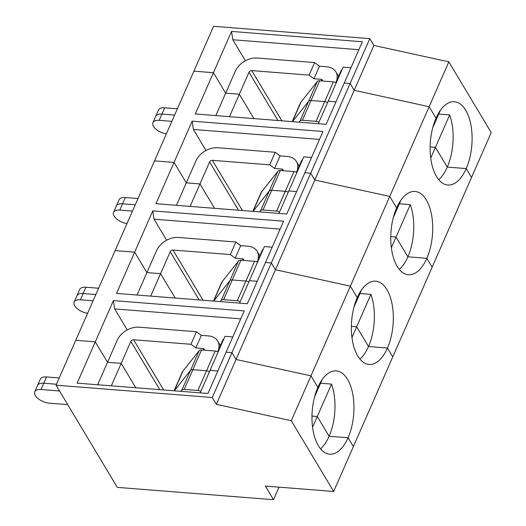 <?xml version="1.0" encoding="UTF-8"?>
<svg xmlns="http://www.w3.org/2000/svg" width="526" height="526" viewBox="0 0 526 526"><rect width="100%" height="100%" fill="white"/><g stroke="black" fill="none" stroke-linecap="round" stroke-linejoin="round"><path stroke-width="0.79" d="M171.87 121.348L159.187 120.349A11.289 5.608 -156.3 0 0 152.934 122.624L155.689 116.345A11.289 5.608 23.7 0 1 161.949 114.07L174.625 115.069L161.949 114.07A11.289 5.608 23.7 0 0 155.689 116.345L158.444 110.066A11.289 5.608 23.7 0 1 164.704 107.791L177.38 108.79M354.195 90.301L350.112 83.489L344.254 83.029L362.368 41.758L231.545 31.428L213.424 72.7L193.897 71.161L154.512 160.884L174.04 162.422L155.926 203.694L286.749 214.023L304.87 172.752L310.728 173.212L314.811 180.024L389.753 196.428L396.624 207.901L389.753 196.428L314.811 180.024L310.728 173.212L304.87 172.752L322.984 131.48L192.161 121.151L174.04 162.422L154.512 160.884L115.128 250.606L134.656 252.145L116.542 293.416L247.365 303.739L265.485 262.467L271.344 262.934L275.427 269.746L350.362 286.151L357.239 297.617L350.362 286.151L275.427 269.746L271.344 262.934L265.485 262.467L283.599 221.196L152.77 210.873L134.656 252.145L115.128 250.606L75.744 340.322L95.272 341.867L77.151 383.138L207.98 393.461L226.101 352.19L231.959 352.657L236.042 359.468L310.978 375.866L317.855 387.34A41.778 20.797 94.5 0 0 313.055 430.34A41.778 20.797 94.5 0 0 329.677 454.194A41.778 20.797 94.5 0 0 348.067 437.75L353.373 446.607L333.681 491.468L291.286 420.728L310.978 375.866L317.855 387.34A41.778 20.797 94.5 0 1 336.245 370.896A41.778 20.797 94.5 0 1 352.867 394.75A41.778 20.797 94.5 0 1 348.067 437.75L353.373 446.607L392.758 356.884L387.452 348.034L392.758 356.884L432.142 267.169L426.836 258.312L432.142 267.169L471.526 177.446L466.22 168.59A41.778 20.797 94.5 0 0 471.02 125.589A41.778 20.797 94.5 0 0 454.405 101.735A41.778 20.797 94.5 0 0 436.008 118.179L429.137 106.706L354.195 90.301L350.112 83.489L344.254 83.029L326.133 124.3L195.31 113.971L213.424 72.7L193.897 71.161L213.589 26.3L369.804 38.628L373.887 45.44L236.042 359.468L310.978 375.866L389.753 196.428L429.137 106.706L354.195 90.301M369.804 38.628L212.267 397.511L56.052 385.183L117.291 487.372L273.507 499.7L279.01 487.155M373.887 45.44L448.829 61.844L429.137 106.706L436.008 118.179A41.778 20.797 94.5 0 0 431.215 161.18A41.778 20.797 94.5 0 0 447.83 185.034A41.778 20.797 94.5 0 0 466.22 168.59L447.271 167.09A41.778 20.797 94.5 0 0 449.658 114.924L435.429 147.339L430.137 146.918L435.429 147.339L447.271 167.09L435.429 147.339L430.735 158.037M440.334 110.394L432.734 127.706M438.723 114.063L449.658 114.924M448.829 61.844L491.225 132.585L471.526 177.446L466.22 168.59L447.271 167.09A41.778 20.797 94.5 0 1 438.717 179.682M245.405 60.773L232.794 39.739L358.89 49.694M232.794 39.739L231.545 31.428M318.263 123.676A2.255 1.604 149.1 0 0 318.539 123.209L328.191 101.229L335.996 101.847L328.191 101.229L343.156 67.137L350.96 67.749M215.824 115.595A18.068 12.841 149.1 0 1 216.022 115.122L225.674 93.141L239.343 94.22L253.959 118.6L239.343 94.22L248.989 72.233A2.255 1.604 -30.9 0 1 251.73 70.596L309.097 75.126L313.956 78.755L319.473 66.191L326.653 66.756A18.068 12.841 149.1 0 1 335.851 71.825A18.068 12.841 149.1 0 1 335.976 82.345L341.289 70.234L341.775 70.274M319.473 66.191L314.614 62.561L257.247 58.038A18.068 12.841 -30.9 0 0 235.326 71.155L225.674 93.141L213.424 72.7L225.674 93.141L239.343 94.22L229.691 116.2L230 116.713M313.956 78.755L321.143 79.321A2.255 1.604 149.1 0 1 322.287 79.952A2.255 1.604 149.1 0 1 322.399 80.997M318.98 122.21A4.517 2.242 -156.3 0 0 316.027 121.342L324.693 101.603A4.517 2.242 -156.3 0 1 327.645 102.471A4.517 2.242 -156.3 0 0 324.693 101.603L311.024 100.525A4.517 2.242 -156.3 0 0 308.67 101.183L292.489 121.644L308.67 101.183L317.336 81.445A4.517 2.242 -156.3 0 1 319.69 80.787L333.352 81.865A4.517 2.242 -156.3 0 1 336.311 82.733M292.43 121.637L301.023 102.064A22.585 11.224 -156.3 0 0 300.274 103.313L292.232 121.624M301.023 102.064L317.336 81.445M309.097 75.126L314.614 62.561M229.553 116.673A2.255 1.604 149.1 0 1 229.691 116.2M316.027 121.342L302.358 120.263A4.517 2.242 -156.3 0 0 300.004 120.921L299.024 122.157M152.934 122.624A11.289 5.608 -156.3 0 0 166.374 133.867M132.48 211.071L119.803 210.071A11.289 5.608 -156.3 0 0 113.55 212.346L116.305 206.067A11.289 5.608 23.7 0 1 122.565 203.792L135.241 204.792L122.565 203.792A11.289 5.608 23.7 0 0 116.305 206.067L119.06 199.781A11.289 5.608 23.7 0 1 125.319 197.513L137.996 198.512M333.352 81.865L324.693 101.603L311.024 100.525A4.517 2.242 -156.3 0 0 308.67 101.183L300.004 120.921M319.506 139.41L193.41 129.462L192.161 121.151M193.41 129.462L206.014 150.495M302.391 159.996L301.904 159.957L296.592 172.068A18.068 12.841 149.1 0 0 296.467 161.548A18.068 12.841 149.1 0 0 287.268 156.478L280.088 155.913L275.23 152.284L217.863 147.753A18.068 12.841 -30.9 0 0 195.942 160.877L186.289 182.857L174.04 162.422L186.289 182.857L199.959 183.942L214.569 208.322L199.959 183.942L190.307 205.922L190.616 206.435M176.44 205.311A18.068 12.841 149.1 0 1 176.637 204.844L186.289 182.857L199.959 183.942L209.604 161.955A2.255 1.604 -30.9 0 1 212.346 160.318L269.713 164.842L274.572 168.471L281.752 169.043A2.255 1.604 149.1 0 1 282.903 169.674A2.255 1.604 149.1 0 1 283.014 170.72M278.879 213.398A2.255 1.604 149.1 0 0 279.155 212.931L288.8 190.951L296.605 191.569L288.8 190.951L303.772 156.86L311.576 157.471M279.595 211.932A4.517 2.242 -156.3 0 0 276.643 211.064L262.974 209.986L271.64 190.248L285.309 191.326L271.64 190.248A4.517 2.242 -156.3 0 0 269.286 190.905L253.098 211.367L269.286 190.905L277.952 171.167A4.517 2.242 -156.3 0 1 280.305 170.509L293.968 171.588A4.517 2.242 -156.3 0 1 296.927 172.449M276.643 211.064L285.309 191.326A4.517 2.242 -156.3 0 1 288.261 192.187A4.517 2.242 -156.3 0 0 285.309 191.326L293.968 171.588M253.045 211.36L261.639 191.786A22.585 11.224 -156.3 0 0 260.883 193.035L252.848 211.347M261.639 191.786L277.952 171.167M274.572 168.471L280.088 155.913M269.713 164.842L275.23 152.284M399.333 269.404A41.778 20.797 94.5 0 0 407.887 256.813L396.045 237.062L390.752 236.641L396.045 237.062L407.887 256.813L426.836 258.312A41.778 20.797 94.5 0 0 431.636 215.312A41.778 20.797 94.5 0 0 415.021 191.457A41.778 20.797 94.5 0 0 396.624 207.901A41.778 20.797 94.5 0 0 391.831 250.895A41.778 20.797 94.5 0 0 408.446 274.756A41.778 20.797 94.5 0 0 426.836 258.312L407.887 256.813A41.778 20.797 94.5 0 0 410.273 204.647L399.339 203.786M391.351 247.759L410.273 204.647M400.95 200.117L393.349 217.429M190.169 206.396A2.255 1.604 149.1 0 1 190.307 205.922M262.974 209.986A4.517 2.242 -156.3 0 0 260.62 210.643L259.64 211.879M113.55 212.346A11.289 5.608 -156.3 0 0 126.99 223.589M93.095 300.793L80.419 299.794A11.289 5.608 -156.3 0 0 74.166 302.069L76.921 295.783A11.289 5.608 23.7 0 1 83.174 293.515L95.857 294.514L83.174 293.515A11.289 5.608 23.7 0 0 76.921 295.783L79.676 289.504A11.289 5.608 23.7 0 1 85.935 287.229L98.612 288.235M280.305 170.509L271.64 190.248A4.517 2.242 -156.3 0 0 269.286 190.905L260.62 210.643M280.115 229.132L154.026 219.184L152.77 210.873M154.026 219.184L166.63 240.218M263.007 249.712L262.52 249.679L257.201 261.79A18.068 12.841 149.1 0 0 257.082 251.27A18.068 12.841 149.1 0 0 247.884 246.201L240.704 245.635L235.845 242.006L178.478 237.476A18.068 12.841 -30.9 0 0 156.551 250.6L146.905 272.58L134.656 252.145L146.905 272.58L160.575 273.658L175.184 298.045L160.575 273.658L150.923 295.645L151.232 296.151M137.056 295.033A18.068 12.841 149.1 0 1 137.253 294.56L146.905 272.58L160.575 273.658L170.22 251.678A2.255 1.604 -30.9 0 1 172.962 250.041L230.329 254.564L235.188 258.194L242.368 258.759A2.255 1.604 149.1 0 1 243.518 259.397A2.255 1.604 149.1 0 1 243.63 260.442M239.494 303.121A2.255 1.604 149.1 0 0 239.771 302.654L249.416 280.674L257.221 281.292L249.416 280.674L264.387 246.576L272.192 247.194M240.211 301.648A4.517 2.242 -156.3 0 0 237.259 300.787L223.589 299.708L232.255 279.964L245.918 281.048L232.255 279.964A4.517 2.242 -156.3 0 0 229.901 280.628L213.714 301.089L229.901 280.628L238.567 260.889A4.517 2.242 -156.3 0 1 240.915 260.225L254.584 261.304A4.517 2.242 -156.3 0 1 257.536 262.172M237.259 300.787L245.918 281.048A4.517 2.242 -156.3 0 1 248.877 281.91A4.517 2.242 -156.3 0 0 245.918 281.048L254.584 261.304M213.661 301.082L222.255 281.509A22.585 11.224 -156.3 0 0 221.499 282.758L213.464 301.063M222.255 281.509L238.567 260.889M235.188 258.194L240.704 245.635M230.329 254.564L235.845 242.006M359.948 359.12A41.778 20.797 94.5 0 0 368.502 346.535L356.661 326.777L351.368 326.363L356.661 326.777L368.502 346.535L387.452 348.034A41.778 20.797 94.5 0 0 392.251 305.034A41.778 20.797 94.5 0 0 375.636 281.173A41.778 20.797 94.5 0 0 357.239 297.617A41.778 20.797 94.5 0 0 352.44 340.618A41.778 20.797 94.5 0 0 369.061 364.472A41.778 20.797 94.5 0 0 387.452 348.034L368.502 346.535A41.778 20.797 94.5 0 0 370.889 294.369L359.948 293.508M351.966 337.482L370.889 294.369M361.559 289.839L353.965 307.145M150.784 296.118A2.255 1.604 149.1 0 1 150.923 295.645M223.589 299.708A4.517 2.242 -156.3 0 0 221.236 300.366L220.256 301.602M74.166 302.069A11.289 5.608 -156.3 0 0 87.605 313.305M59.523 390.976L41.035 389.516A11.289 5.608 -156.3 0 0 34.775 391.785L37.537 385.505A11.289 5.608 23.7 0 1 43.789 383.23A11.289 5.608 23.7 0 0 37.537 385.505L40.292 379.226A11.289 5.608 23.7 0 1 46.551 376.951L59.228 377.951M41.035 389.516L43.789 383.23L56.473 384.236L43.789 383.23L46.551 376.951M240.915 260.225L232.255 279.964A4.517 2.242 -156.3 0 0 229.901 280.628L221.236 300.366M291.286 420.728L216.344 404.33L236.042 359.468L231.959 352.657L226.101 352.19L244.215 310.919L113.386 300.596L95.272 341.867L107.521 362.302L117.166 340.322A18.068 12.841 -30.9 0 1 139.094 327.198L196.461 331.728L201.32 335.358L208.5 335.923A18.068 12.841 149.1 0 1 217.692 340.993A18.068 12.841 149.1 0 1 217.817 351.513L223.136 339.395L223.622 339.434M240.73 318.855L114.642 308.9L113.386 300.596M114.642 308.9L127.246 329.94M97.672 384.756A18.068 12.841 149.1 0 1 97.869 384.282L107.521 362.302L121.19 363.381L130.836 341.4A2.255 1.604 -30.9 0 1 133.578 339.757L190.945 344.287L195.803 347.916L202.983 348.482A2.255 1.604 149.1 0 1 204.134 349.119A2.255 1.604 149.1 0 1 204.246 350.165M200.11 392.843A2.255 1.604 149.1 0 0 200.386 392.376L224.996 336.298L232.801 336.916M210.032 370.396L217.836 371.008L210.032 370.396M200.827 391.37A4.517 2.242 -156.3 0 0 197.875 390.502L184.205 389.424L192.871 369.686A4.517 2.242 -156.3 0 0 190.517 370.35L199.183 350.612A4.517 2.242 -156.3 0 1 201.53 349.948L215.2 351.026A4.517 2.242 -156.3 0 1 218.152 351.894M184.205 389.424A4.517 2.242 -156.3 0 0 181.851 390.088L190.517 370.35L174.33 390.805L190.517 370.35A4.517 2.242 -156.3 0 1 192.871 369.686L206.534 370.764L215.2 351.026M209.493 371.632A4.517 2.242 -156.3 0 0 206.534 370.764A4.517 2.242 -156.3 0 1 209.493 371.632M174.277 390.805L182.87 371.231A22.585 11.224 -156.3 0 0 182.114 372.474L174.08 390.785M182.87 371.231L199.183 350.612M195.803 347.916L201.32 335.358M190.945 344.287L196.461 331.728M56.052 385.183L75.744 340.322L95.272 341.867L107.521 362.302L121.19 363.381L135.8 387.767L121.19 363.381L111.538 385.361L111.847 385.874M312.582 427.204L317.277 416.5L329.118 436.258L348.067 437.75L329.118 436.258A41.778 20.797 94.5 0 0 331.505 384.092L320.564 383.224M320.564 448.842A41.778 20.797 94.5 0 0 329.118 436.258L317.277 416.5L311.984 416.086L317.277 416.5L331.505 384.092M322.175 379.555L314.581 396.867M111.4 385.841A2.255 1.604 149.1 0 1 111.538 385.361M34.775 391.785A11.289 5.608 -156.3 0 0 38.345 398.787A11.289 5.608 -156.3 0 0 49.201 403.14L67.69 404.599M181.851 390.088L180.872 391.324M201.53 349.948L192.871 369.686L206.534 370.764L197.875 390.502M273.507 499.7L265.341 486.077L333.681 491.468M216.344 404.33L212.267 397.511M159.187 120.349L164.704 107.791M321.143 79.321L322.136 80.978M251.73 70.596L281.824 120.802M302.358 120.263L319.69 80.787M248.989 72.233L277.912 120.493M119.803 210.071L125.319 197.513M281.752 169.043L282.751 170.7M209.604 161.955L238.528 210.216M212.346 160.318L242.433 210.525M80.419 299.794L85.935 287.229M242.368 258.759L243.367 260.423M170.22 251.678L199.144 299.938M172.962 250.041L203.049 300.247M202.983 348.482L203.983 350.145M130.836 341.4L159.759 389.654M133.578 339.757L163.665 389.963M335.851 71.825L338.586 76.395M296.467 161.548L299.202 166.117M257.082 251.27L259.818 255.833M217.692 340.993L220.433 345.556"/></g></svg>
